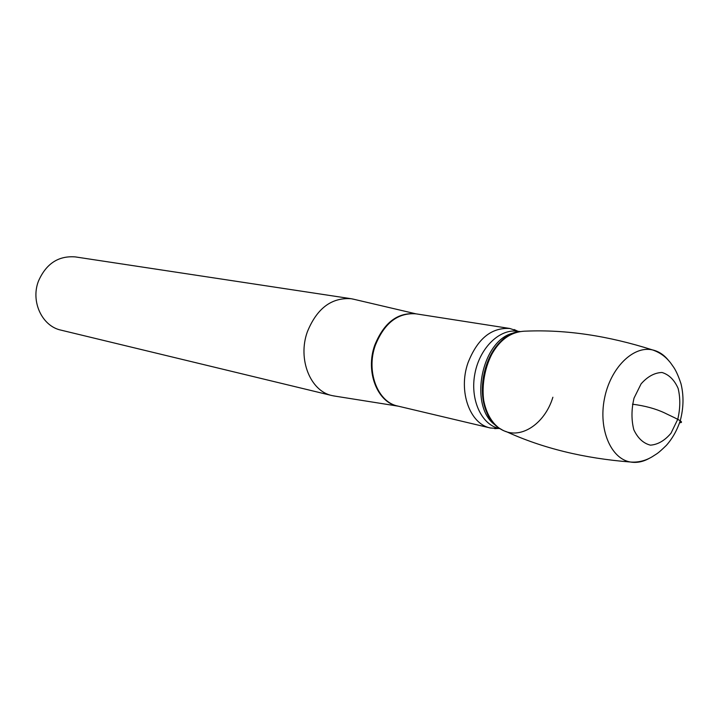<?xml version="1.0" encoding="UTF-8"?>
<svg xmlns="http://www.w3.org/2000/svg" width="719" height="719" viewBox="0 0 719 719"><rect width="100%" height="100%" fill="white"/><g stroke="black" fill="none" stroke-linecap="round" stroke-linejoin="round"><path stroke-width="1.08" d="M499.319 428.524L490.376 427.994C469.813 424.048 458.057 391.226 467.907 363.032C477.353 338.829 491.347 327.316 509.888 328.493L518.363 331.378M335.449 396.196L332.097 395.594C310.32 391.217 297.441 359.051 307.364 331.783C316.899 308.415 331.477 297.387 351.097 298.709L354.431 299.41M351.097 298.709L75.342 256.908C58.401 255.596 46.097 263.693 38.431 281.183C30.513 301.585 42.124 326.228 60.98 330.138L332.097 395.594M519.909 331.45C483.689 334.829 468.509 412.23 500.775 429.036C518.992 440.999 544.598 424.74 552.884 397.239M668.877 360.911C664.311 355.006 658.847 351.339 652.457 349.901C608.058 335.746 565.97 329.491 526.191 331.126C508.405 331.36 495.067 343.143 486.161 366.483C476.652 393.985 487.006 426.124 506.464 431.706C542.674 448.252 584.008 458.354 630.473 462.02C636.926 463.108 643.379 461.769 649.832 458.03M632.486 404.204C644.97 405.804 655.71 408.734 664.716 412.976C672.436 416.903 686.627 422.691 679.608 422.691M509.888 328.493L415.852 313.817C397.742 312.594 384.207 323.155 375.246 345.524C365.926 371.57 377.664 402.146 397.76 406.055L398.2 406.163C377.574 403.017 365.153 371.957 374.671 345.408C383.928 322.507 397.805 312.001 416.301 313.888L416.337 313.897M398.236 406.172L333.4 395.872M514.166 329.536L517.959 331.315C500.056 328.241 479.897 347.511 474.962 373.305C469.786 399.054 481.173 424.516 498.914 428.425L494.726 428.641M514.876 332.771C481.362 338.02 467.566 408.401 496.613 425.918M507.839 336.258C483.294 349.731 473.767 398.281 491.41 420.031M652.457 349.901C633.178 345.417 610.305 368.083 604.445 398.703C598.307 429.261 610.916 458.893 630.473 462.02C638.247 462.596 645.572 460.78 652.448 456.601C657.184 453.392 657.112 454.336 666.378 445.358C672.463 438.482 677.091 430.25 680.255 420.678C683.643 407.907 683.886 395.576 680.974 383.703C678.161 375.219 675.357 369.224 672.562 365.71C667.574 358.026 660.878 352.75 652.457 349.901M677.747 419.312L670.989 433.233C664.716 440.621 657.867 444.594 650.434 445.16C643.334 443.362 637.789 438.213 633.807 429.728C631.3 419.797 631.381 409.255 634.041 398.083L641.096 383.865C647.603 376.504 654.578 372.712 662.019 372.487C669.021 374.635 674.395 379.956 678.143 388.449C680.462 398.209 680.327 408.491 677.747 419.312M490.376 427.994L397.76 406.055M415.852 313.817L352.418 298.942M498.914 428.425L500.343 428.767M517.959 331.315L519.406 331.54"/></g></svg>
